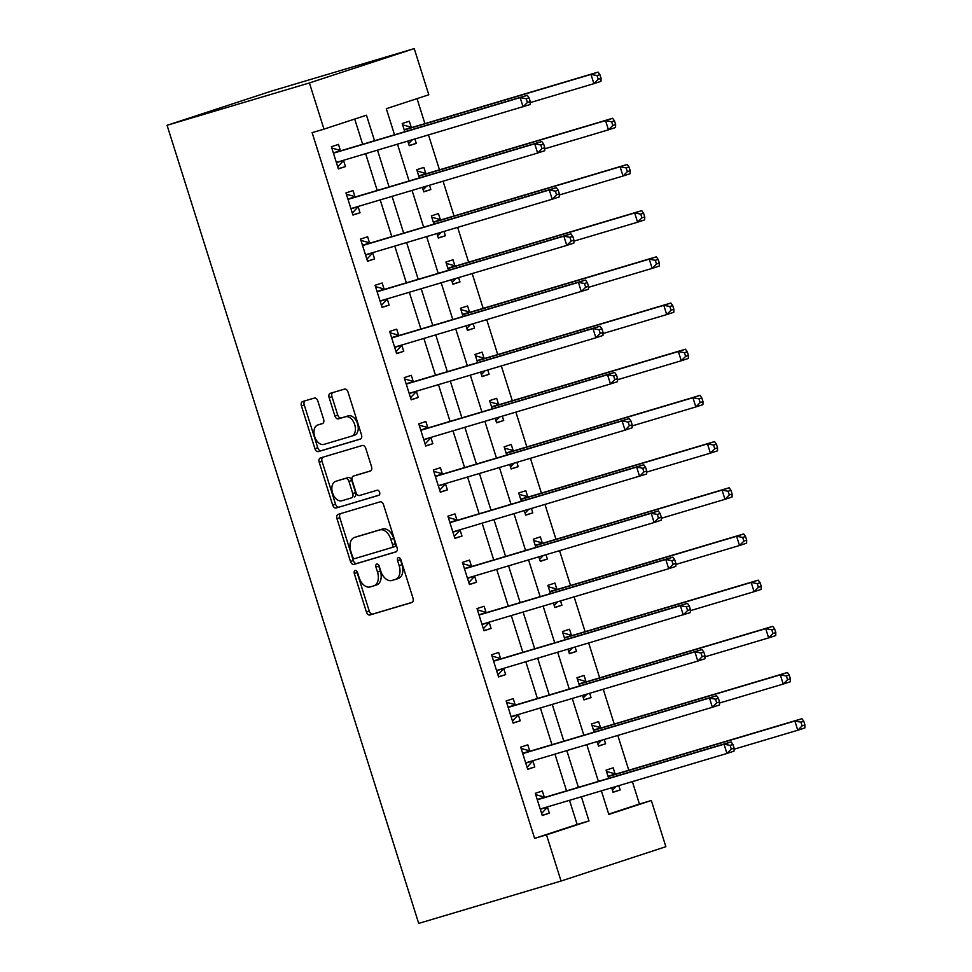 <?xml version="1.0" encoding="UTF-8"?>
<svg xmlns="http://www.w3.org/2000/svg" width="972" height="972" viewBox="0 0 972 972"><rect width="100%" height="100%" fill="white"/><g stroke="black" fill="none" stroke-linecap="round" stroke-linejoin="round"><path stroke-width="1.46" d="M355.108 570.491A2.661 1.701 -108.1 0 0 355.084 570.503A2.661 1.701 -108.1 0 0 354.282 573.516L366.432 612.056A3.803 2.43 -108.1 0 0 369.895 614.984L411.824 602.519A3.803 2.43 -108.1 0 0 411.861 602.506A3.803 2.43 -108.1 0 0 413.003 598.193L400.853 559.653A2.661 1.701 -108.1 0 0 398.423 557.6A2.661 1.701 -108.1 0 0 398.399 557.612A2.661 1.701 -108.1 0 0 397.597 560.625L399.164 565.619A12.174 7.776 -108.1 0 1 395.507 579.397A12.174 7.776 -108.1 0 1 395.373 579.433L391.886 580.478A12.174 7.776 -108.1 0 1 380.769 571.086L379.202 566.105A2.661 1.701 -108.1 0 0 376.759 564.052A2.661 1.701 -108.1 0 0 376.735 564.064A2.661 1.701 -108.1 0 0 375.933 567.077L377.513 572.058A12.174 7.776 -108.1 0 1 373.843 585.849A12.174 7.776 -108.1 0 1 373.71 585.885L370.223 586.93A12.174 7.776 -108.1 0 1 359.105 577.538L357.538 572.544A2.661 1.701 -108.1 0 0 355.108 570.491M356.931 571.354A2.661 1.701 -108.1 0 0 357.113 572.593L369.263 611.133A3.803 2.43 -108.1 0 0 372.738 614.061L412.274 602.288M400.245 558.463A2.661 1.701 -108.1 0 0 400.428 559.702L401.995 564.683L399.164 565.619M378.582 564.902A2.661 1.701 -108.1 0 0 378.764 566.141L380.344 571.135L377.513 572.058M317.832 400.986A3.803 2.43 -108.1 0 0 314.369 398.058L302.608 401.558A3.803 2.43 -108.1 0 0 302.559 401.57A3.803 2.43 -108.1 0 0 301.417 405.871L314.916 448.663A3.803 2.43 -108.1 0 0 318.379 451.603L360.308 439.125A3.803 2.43 -108.1 0 0 360.345 439.113A3.803 2.43 -108.1 0 0 361.487 434.812L348 392.008A3.803 2.43 -108.1 0 0 344.525 389.079L330.322 393.308A3.803 2.43 -108.1 0 0 330.273 393.32A3.803 2.43 -108.1 0 0 329.131 397.621L334.903 415.943A3.803 2.43 -108.1 0 0 338.377 418.871L345.425 416.781A10.17 6.5 -108.1 0 1 354.683 424.545A10.17 6.5 -108.1 0 1 351.645 436.149A10.17 6.5 -108.1 0 1 351.536 436.185L323.943 444.398A10.17 6.5 -108.1 0 1 314.685 436.635A10.17 6.5 -108.1 0 1 317.723 425.019A10.17 6.5 -108.1 0 1 317.832 424.995L322.425 423.622A3.803 2.43 -108.1 0 0 322.461 423.61A3.803 2.43 -108.1 0 0 323.615 419.297L317.832 400.986M546.495 834.851L534.624 838.374L312.121 132.654L323.98 129.13L309.412 82.936L167.062 125.303L418.701 923.4L561.051 881.033L546.495 834.851L588.983 820.927L581.378 796.785M338.171 514.346A3.803 2.43 -108.1 0 0 338.122 514.358A3.803 2.43 -108.1 0 0 336.98 518.671L350.479 561.464A3.803 2.43 -108.1 0 0 353.942 564.392L395.871 551.914A3.803 2.43 -108.1 0 0 395.908 551.902A3.803 2.43 -108.1 0 0 397.05 547.601L383.563 504.808A3.803 2.43 -108.1 0 0 380.088 501.868L338.171 514.346M322.765 457.241A3.803 2.43 -108.1 0 0 322.036 461.336L335.522 504.14L332.691 505.063L319.205 462.271A3.803 2.43 -108.1 0 1 320.347 457.958A3.803 2.43 -108.1 0 1 320.383 457.946L362.301 445.48A3.803 2.43 -108.1 0 1 365.776 448.408L371.547 466.718A3.803 2.43 -108.1 0 1 370.405 471.031A3.803 2.43 -108.1 0 0 370.405 471.031L353.371 476.098A3.803 2.43 -108.1 0 0 353.322 476.11A3.803 2.43 -108.1 0 0 352.18 480.423L356.007 492.573A3.803 2.43 -108.1 0 0 359.482 495.501L377.185 490.24A2.661 1.701 -108.1 0 1 379.602 492.269A2.661 1.701 -108.1 0 1 378.813 495.307L378.788 495.319A2.661 1.701 -108.1 0 0 378.813 495.307M378.788 495.319L336.166 508.004A3.803 2.43 -108.1 0 1 332.691 505.063M534.624 838.374L577.125 824.45L569.507 800.308M566.542 790.88L554.951 754.126M551.975 744.698L540.383 707.944M537.419 698.504L525.828 661.75M522.851 652.321L511.26 615.568M508.283 606.139L496.704 569.385M493.727 559.945L482.136 523.191M479.16 513.763L467.581 477.009M464.604 467.581L453.013 430.827M450.036 421.398L438.445 384.633M435.48 375.204L423.889 338.45M420.912 329.022L409.321 292.268M406.357 282.84L394.766 246.074M391.789 236.646L380.198 199.892M377.221 190.463L365.642 153.71M362.665 144.281L354.707 119.058M544.247 797.016L542.352 791.001L535.268 793.322L542.267 815.496L549.338 813.175L547.455 807.161M529.691 750.834L527.796 744.819L520.713 747.14L527.699 769.314L534.782 766.993L532.887 760.979M515.124 704.639L513.228 698.637L506.145 700.958L513.131 723.119L520.214 720.799L518.319 714.797M500.568 658.457L498.672 652.443L491.589 654.764L498.575 676.937L505.659 674.617L503.763 668.602M486 612.275L484.105 606.261L477.021 608.581L484.007 630.755L491.091 628.434L489.195 622.42M471.432 566.081L469.537 560.079L462.465 562.399L469.452 584.561L476.535 582.24L474.64 576.238M456.876 519.899L454.981 513.884L447.898 516.205L454.884 538.379L461.967 536.058L460.072 530.044M442.309 473.716L440.413 467.702L433.33 470.023L440.328 492.197L447.412 489.876L445.516 483.862M427.753 427.522L425.858 421.52L418.774 423.841L425.76 446.002L432.844 443.682L430.948 437.679M413.185 381.34L411.29 375.326L404.206 377.646L411.205 399.82L418.288 397.499L416.393 391.485M398.629 335.158L396.734 329.144L389.651 331.464L396.637 353.638L403.72 351.317L401.825 345.303M384.062 288.976L382.166 282.961L375.083 285.282L382.081 307.444L389.152 305.123L387.257 299.121M369.506 242.781L367.61 236.767L360.527 239.088L367.513 261.261L374.597 258.941L372.701 252.927M354.938 196.599L353.043 190.585L345.959 192.906L352.945 215.079L360.029 212.759L358.133 206.744M340.37 150.417L338.475 144.403L331.403 146.723L338.39 168.885L345.473 166.564L343.578 160.562M608.715 814.111L639.442 804.038L632.371 781.61M628.787 770.225L617.815 735.415M614.231 724.043L603.248 689.233M599.663 677.861L588.692 643.051M585.095 631.666L574.124 596.857M570.54 585.484L559.568 550.674M555.972 539.302L545 504.492M541.416 493.12L530.433 458.298M526.848 446.926L515.877 412.116M512.293 400.743L501.309 365.934M497.725 354.561L486.753 319.739M483.169 308.367L472.185 273.557M468.601 262.185L457.63 227.375M454.046 216.003L443.062 181.181M439.478 169.808L428.506 134.999M424.91 123.626L417.037 98.634M611.655 787.77L613.089 792.289L620.172 789.969L618.8 785.643M615.069 773.809L613.174 767.807L606.091 770.128L608.679 778.341M597.1 741.587L598.521 746.107L605.605 743.787L604.244 739.461M600.514 727.627L598.618 721.613L591.535 723.933L594.123 732.147M582.532 695.393L583.965 699.925L591.037 697.604L589.676 693.267M585.946 681.445L584.051 675.431L576.967 677.751L579.555 685.965M567.976 649.211L569.398 653.731L576.481 651.41L575.12 647.085M571.39 635.251L569.495 629.249L562.411 631.569L564.999 639.783M553.408 603.029L554.83 607.549L561.913 605.228L560.552 600.903M556.822 589.068L554.927 583.054L547.844 585.375L550.431 593.588M538.84 556.835L540.274 561.366L547.358 559.046L545.985 554.708M542.255 542.886L540.359 536.872L533.288 539.193L535.876 547.406M524.285 510.652L525.706 515.172L532.79 512.852L531.429 508.526M527.699 496.692L525.803 490.69L518.72 493.011L521.308 501.224M509.717 464.47L511.151 468.99L518.234 466.669L516.861 462.344M513.131 450.51L511.236 444.496L504.152 446.816L506.752 455.03M495.161 418.276L496.583 422.808L503.666 420.487L502.305 416.15M498.575 404.328L496.68 398.313L489.596 400.634L492.184 408.848M480.593 372.094L482.027 376.614L489.11 374.293L487.737 369.968M484.007 358.146L482.112 352.131L475.029 354.452L477.629 362.665M466.038 325.912L467.459 330.431L474.543 328.111L473.182 323.785M469.452 311.951L467.556 305.949L460.473 308.258L463.061 316.483M451.47 279.717L452.903 284.249L459.975 281.929L458.614 277.591M454.884 265.769L452.988 259.755L445.905 262.075L448.493 270.289M436.914 233.535L438.336 238.055L445.419 235.746L444.058 231.409M440.328 219.587L438.433 213.573L431.349 215.893L433.937 224.107M422.346 187.353L423.768 191.873L430.851 189.552L429.49 185.227M425.76 173.393L423.865 167.391L416.781 169.711L419.369 177.925M407.79 141.159L409.212 145.691L416.295 143.37L414.923 139.045M411.205 127.211L409.309 121.196L402.226 123.517L404.814 131.73M394.535 134.792L386.309 108.706L428.798 94.782L414.23 48.6L271.881 90.967L167.062 125.303M639.442 804.038L651.313 800.503L665.869 846.697L561.051 881.033M414.23 48.6L309.412 82.936M374.524 140.746L366.468 115.206L323.98 129.13M578.401 787.344L566.81 750.591M563.833 741.162L552.254 704.408M549.277 694.98L537.686 658.226M534.709 648.798L523.13 612.032M520.154 602.604L508.563 565.85M505.586 556.421L493.995 519.668M491.03 510.239L479.439 473.473M476.462 464.045L464.871 427.291M461.907 417.863L450.315 381.109M447.339 371.681L435.748 334.927M432.771 325.486L421.192 288.733M418.215 279.304L406.624 242.55M403.647 233.122L392.068 196.368M389.092 186.928L377.5 150.174M601.376 790.831L608.812 814.427L651.313 800.503M397.499 144.221L409.091 180.974M412.067 190.415L423.658 227.169M426.623 236.597L438.214 273.351M441.191 282.779L452.782 319.533M455.747 328.973L467.338 365.727M470.314 375.156L481.905 411.909M484.882 421.338L496.461 458.091M499.438 467.532L511.029 504.286M514.006 513.714L525.585 550.468M528.561 559.896L540.153 596.65M543.129 606.091L554.72 642.844M557.685 652.273L569.276 689.027M572.253 698.455L583.844 735.209M586.809 744.637L598.4 781.403M577.125 824.45L588.983 820.927M620.172 789.969L613.028 792.095M605.605 743.787L598.46 745.913M591.037 697.604L583.905 699.731M576.481 651.41L569.337 653.536M561.913 605.228L554.769 607.354M547.358 559.046L540.213 561.172M532.79 512.852L525.645 514.978M518.234 466.669L511.09 468.796M503.666 420.487L496.522 422.613M489.11 374.293L481.966 376.419M474.543 328.111L467.398 330.237M459.975 281.929L452.843 284.055M445.419 235.746L438.275 237.873M430.851 189.552L423.707 191.678M416.295 143.37L409.151 145.496M549.338 813.175L542.206 815.301M534.782 766.993L527.638 769.119M520.214 720.799L513.07 722.925M505.659 674.617L498.515 676.743M491.091 628.434L483.947 630.561M476.535 582.24L469.391 584.366M461.967 536.058L454.823 538.184M447.412 489.876L440.267 492.002M432.844 443.682L425.7 445.808M418.288 397.499L411.144 399.626M403.72 351.317L396.576 353.443M389.152 305.123L382.008 307.249M374.597 258.941L367.452 261.067M360.029 212.759L352.885 214.885M345.473 166.564L338.329 168.691M373.977 585.8L376.553 584.962A12.174 7.776 -108.1 0 0 376.674 584.913A12.174 7.776 -108.1 0 0 380.344 571.135M395.628 579.361L398.204 578.51A12.174 7.776 -108.1 0 0 398.338 578.474A12.174 7.776 -108.1 0 0 401.995 564.683M340.54 513.641A3.803 2.43 -108.1 0 0 339.811 517.736L353.31 560.528A3.803 2.43 -108.1 0 0 356.785 563.468L396.321 551.695M352.472 556.506A2.661 1.701 -108.1 0 0 354.914 558.56L391.704 547.601A2.661 1.701 -108.1 0 0 391.728 547.601A2.661 1.701 -108.1 0 0 392.53 544.575L390.878 539.326A12.174 7.776 -108.1 0 0 379.76 529.934L354.61 537.419A12.174 7.776 -108.1 0 0 354.488 537.455A12.174 7.776 -108.1 0 0 350.819 551.245L352.472 556.506M391.765 547.588L394.535 546.677A2.661 1.701 -108.1 0 0 394.571 546.665A2.661 1.701 -108.1 0 0 395.373 543.652L392.53 544.575M357.186 536.58A12.174 7.776 -108.1 0 1 357.319 536.532A12.174 7.776 -108.1 0 1 357.441 536.495L382.591 529.011A12.174 7.776 -108.1 0 1 393.709 538.391L395.373 543.652M370.818 470.825L356.202 475.174A3.803 2.43 -108.1 0 0 356.153 475.187A3.803 2.43 -108.1 0 0 356.117 475.199M379.165 495.113L336.166 508.004M335.729 481.347A10.17 6.5 -108.1 0 0 335.619 481.383A10.17 6.5 -108.1 0 0 332.582 492.998A10.17 6.5 -108.1 0 0 341.84 500.75L351.56 497.858A3.803 2.43 -108.1 0 0 351.609 497.846A3.803 2.43 -108.1 0 0 352.751 493.545L348.924 481.395A3.803 2.43 -108.1 0 0 345.449 478.455L338.56 480.423A10.17 6.5 -108.1 0 0 338.45 480.46A10.17 6.5 -108.1 0 0 338.341 480.496M354.44 496.923L354.403 496.935A3.803 2.43 -108.1 0 0 354.44 496.923A3.803 2.43 -108.1 0 0 355.582 492.61L352.751 493.545M338.56 480.423L348.28 477.531A3.803 2.43 -108.1 0 1 351.755 480.46L355.582 492.61M335.522 504.14A3.803 2.43 -108.1 0 0 338.997 507.068M320.444 424.132A10.17 6.5 -108.1 0 1 320.553 424.096A10.17 6.5 -108.1 0 1 320.663 424.059L322.886 423.403M351.755 436.112L354.379 435.249A10.17 6.5 -108.1 0 0 354.488 435.213A10.17 6.5 -108.1 0 0 357.514 423.61A10.17 6.5 -108.1 0 0 348.255 415.846L345.425 416.781M332.691 392.603A3.803 2.43 -108.1 0 0 331.962 396.698L337.734 415.008A3.803 2.43 -108.1 0 0 341.208 417.948L348.255 415.846M304.977 400.841A3.803 2.43 -108.1 0 0 304.248 404.947L317.747 447.74A3.803 2.43 -108.1 0 0 321.222 450.68L360.758 438.907M612.445 790.26L616.114 786.445M734.091 749.205L797.769 730.251L794.865 721.017L801.936 718.697L616.406 773.919A3.876 2.479 71.9 0 1 615.434 773.919L607.111 771.622M800.94 722.172L802.107 725.865L804.938 724.942L803.771 721.248L800.94 722.172L794.865 721.017L609.322 776.239A3.876 2.479 71.9 0 1 608.351 776.239L607.986 776.13M804.938 724.942L804.852 727.931L797.769 730.251L802.107 725.865M801.936 718.697L803.771 721.248M536.289 794.829L544.612 797.113A3.876 2.479 -108.1 0 0 545.584 797.113L731.114 741.903L724.031 744.224L726.947 753.458L541.404 808.68A3.876 2.479 -108.1 0 0 541.368 808.692A3.876 2.479 -108.1 0 0 540.602 809.202L540.371 809.482M547.795 806.772A3.876 2.479 -108.1 0 0 547.686 806.882L541.623 813.467M537.164 799.336L537.528 799.434A3.876 2.479 -108.1 0 0 538.5 799.434L724.031 744.224L730.118 745.378L731.284 749.072L734.115 748.148L732.949 744.455L730.118 745.378M734.115 748.148L734.03 751.137L726.947 753.458L731.284 749.072M732.949 744.455L731.114 741.903M597.877 744.078L601.559 740.251M719.523 703.023L783.213 684.069L780.297 674.835L787.381 672.515L601.838 727.736A3.876 2.479 71.9 0 1 600.866 727.724L592.556 725.44M786.384 675.99L787.551 679.683L790.382 678.76L789.215 675.066L786.384 675.99L780.297 674.835L594.755 730.045A3.876 2.479 71.9 0 1 593.783 730.045L593.43 729.948M790.382 678.76L790.297 681.749L783.213 684.069L787.551 679.683M787.381 672.515L789.215 675.066M583.322 697.896L586.991 694.069M704.967 656.841L768.645 637.887L765.729 628.641L772.813 626.32L587.282 681.542A3.876 2.479 71.9 0 1 586.31 681.542L577.988 679.258M771.817 629.807L772.983 633.501L775.814 632.565L774.648 628.872L771.817 629.807L765.729 628.641L580.199 683.863A3.876 2.479 71.9 0 1 579.227 683.863L578.862 683.766M775.814 632.565L775.729 635.567L768.645 637.887L772.983 633.501M772.813 626.32L774.648 628.872M568.754 651.702L572.435 647.887M690.399 610.647L754.09 591.693L751.174 582.459L758.257 580.138L572.715 635.36A3.876 2.479 71.9 0 1 571.743 635.36L563.432 633.076M757.261 583.613L758.415 587.307L761.258 586.383L760.092 582.69L757.261 583.613L751.174 582.459L565.631 637.681A3.876 2.479 71.9 0 1 564.659 637.681L564.307 637.571M761.258 586.383L761.173 589.372L754.09 591.693L758.415 587.307M758.257 580.138L760.092 582.69M521.733 748.647L530.044 750.931A3.876 2.479 -108.1 0 0 531.016 750.931L716.558 695.709L709.475 698.03L712.391 707.276L526.848 762.485A3.876 2.479 -108.1 0 0 526.8 762.498A3.876 2.479 -108.1 0 0 526.046 763.02L525.803 763.299M533.227 760.59A3.876 2.479 -108.1 0 0 533.13 760.699L527.055 767.285M522.608 753.154L522.96 753.251A3.876 2.479 -108.1 0 0 523.932 753.251L709.475 698.03L715.562 699.196L716.716 702.89L719.559 701.954L718.393 698.261L715.562 699.196M719.559 701.954L719.474 704.955L712.391 707.276L716.716 702.89M718.393 698.261L716.558 695.709M507.165 702.452L515.488 704.749A3.876 2.479 -108.1 0 0 516.46 704.749L701.991 649.527L694.907 651.848L697.823 661.082L512.28 716.303A3.876 2.479 -108.1 0 0 512.244 716.315A3.876 2.479 -108.1 0 0 511.479 716.838L511.248 717.117M518.671 714.408A3.876 2.479 -108.1 0 0 518.562 714.517L512.499 721.09M508.04 706.96L508.405 707.057A3.876 2.479 -108.1 0 0 509.377 707.069L694.907 651.848L700.994 653.002L702.161 656.695L704.992 655.772L703.825 652.078L700.994 653.002M704.992 655.772L704.907 658.761L697.823 661.082L702.161 656.695M703.825 652.078L701.991 649.527M504.103 668.214A3.876 2.479 -108.1 0 0 504.006 668.323L497.931 674.908M690.436 609.59L689.269 605.896L686.426 606.82L687.593 610.513L690.436 609.59L690.339 612.579L497.725 670.121A3.876 2.479 -108.1 0 0 497.676 670.133A3.876 2.479 -108.1 0 0 496.923 670.644L496.68 670.923M687.593 610.513L683.267 614.899L680.351 605.665L687.435 603.345L501.892 658.554A3.876 2.479 -108.1 0 1 500.92 658.554L492.61 656.27M493.484 660.778L493.837 660.875A3.876 2.479 -108.1 0 0 494.809 660.875L680.351 605.665L686.426 606.82M689.269 605.896L687.435 603.345M554.198 605.52L557.867 601.692M675.832 564.465L739.522 545.511L736.606 536.277L743.689 533.956L558.147 589.178A3.876 2.479 71.9 0 1 557.187 589.166L548.864 586.881M742.693 537.431L743.859 541.125L746.69 540.201L745.524 536.508L742.693 537.431L736.606 536.277L551.075 591.498A3.876 2.479 71.9 0 1 550.103 591.486L549.739 591.389M746.69 540.201L746.605 543.19L739.522 545.511L743.859 541.125M743.689 533.956L745.524 536.508M478.042 610.088L486.365 612.372A3.876 2.479 -108.1 0 0 487.324 612.372L672.867 557.15L665.784 559.471L668.7 568.717L483.157 623.927A3.876 2.479 -108.1 0 0 483.12 623.939A3.876 2.479 -108.1 0 0 482.355 624.461L482.112 624.741M489.548 622.031A3.876 2.479 -108.1 0 0 489.438 622.141L483.376 628.726M478.917 614.596L479.281 614.693A3.876 2.479 -108.1 0 0 480.253 614.693L665.784 559.471L671.871 560.637L673.037 564.331L675.868 563.395L674.702 559.702L671.871 560.637M675.868 563.395L675.783 566.397L668.7 568.717L673.037 564.331M674.702 559.702L672.867 557.15M539.63 559.337L543.312 555.51M661.276 518.283L724.966 499.329L722.05 490.082L729.134 487.774L543.591 542.984A3.876 2.479 71.9 0 1 542.619 542.984L534.308 540.699M728.125 491.249L729.292 494.942L732.123 494.007L730.968 490.313L728.125 491.249L722.05 490.082L536.508 545.304A3.876 2.479 71.9 0 1 535.536 545.304L535.183 545.207M732.123 494.007L732.038 497.008L724.966 499.329L729.292 494.942M729.134 487.774L730.968 490.313M525.074 513.143L528.744 509.328M646.708 472.088L710.398 453.134L707.482 443.9L714.566 441.58L529.023 496.801A3.876 2.479 71.9 0 1 528.063 496.801L519.741 494.517M713.569 445.055L714.736 448.748L717.567 447.825L716.4 444.131L713.569 445.055L707.482 443.9L521.94 499.122A3.876 2.479 71.9 0 1 520.98 499.122L520.615 499.013M717.567 447.825L717.482 450.814L710.398 453.134L714.736 448.748M714.566 441.58L716.4 444.131M510.507 466.961L514.188 463.134M632.152 425.906L695.831 406.952L692.927 397.718L700.01 395.397L514.467 450.619A3.876 2.479 71.9 0 1 513.495 450.607L505.185 448.323M699.002 398.872L700.168 402.566L702.999 401.643L701.845 397.949L699.002 398.872L692.927 397.718L507.384 452.94A3.876 2.479 71.9 0 1 506.412 452.928L506.048 452.831M702.999 401.643L702.914 404.631L695.831 406.952L700.168 402.566M700.01 395.397L701.845 397.949M495.951 420.779L499.62 416.952M617.585 379.724L681.275 360.77L678.359 351.536L685.442 349.215L499.9 404.425A3.876 2.479 71.9 0 1 498.928 404.425L490.617 402.141M684.446 352.69L685.612 356.384L688.443 355.448L687.277 351.755L684.446 352.69L678.359 351.536L492.816 406.746A3.876 2.479 71.9 0 1 491.856 406.746L491.492 406.648M688.443 355.448L688.358 358.449L681.275 360.77L685.612 356.384M685.442 349.215L687.277 351.755M481.383 374.597L485.064 370.769M603.029 333.53L666.707 314.576L663.803 305.342L670.887 303.021L485.344 358.243A3.876 2.479 71.9 0 1 484.372 358.243L476.049 355.959M669.878 306.496L671.044 310.202L673.875 309.266L672.709 305.573L669.878 306.496L663.803 305.342L478.26 360.563A3.876 2.479 71.9 0 1 477.288 360.563L476.924 360.466M673.875 309.266L673.79 312.267L666.707 314.576L671.044 310.202M670.887 303.021L672.709 305.573M463.486 563.906L471.797 566.19A3.876 2.479 -108.1 0 0 472.769 566.19L658.311 510.968L651.228 513.289L654.132 522.523L468.601 577.745A3.876 2.479 -108.1 0 0 468.553 577.757A3.876 2.479 -108.1 0 0 467.799 578.279L467.556 578.559M474.98 575.849A3.876 2.479 -108.1 0 0 474.883 575.959L468.808 582.532M464.349 568.401L464.713 568.511A3.876 2.479 -108.1 0 0 465.685 568.511L651.228 513.289L657.303 514.443L658.469 518.137L661.3 517.213L660.146 513.52L657.303 514.443M661.3 517.213L661.215 520.202L654.132 522.523L658.469 518.137M660.146 513.52L658.311 510.968M460.424 529.655A3.876 2.479 -108.1 0 0 460.315 529.764L454.252 536.35M646.745 471.031L645.578 467.338L642.747 468.261L643.914 471.955L646.745 471.031L646.659 474.02L454.033 531.562A3.876 2.479 -108.1 0 0 453.997 531.575A3.876 2.479 -108.1 0 0 453.231 532.085L452.988 532.364M643.914 471.955L639.576 476.341L636.66 467.107L643.743 464.786L458.201 520.008A3.876 2.479 -108.1 0 1 457.229 519.996L448.918 517.712M449.793 522.219L450.158 522.316A3.876 2.479 -108.1 0 0 451.117 522.316L636.66 467.107L642.747 468.261M645.578 467.338L643.743 464.786M434.35 471.529L442.673 473.814A3.876 2.479 -108.1 0 0 443.645 473.814L629.188 418.592L622.104 420.912L625.008 430.159L439.478 485.368A3.876 2.479 -108.1 0 0 439.429 485.38A3.876 2.479 -108.1 0 0 438.676 485.903L438.433 486.182M445.856 483.473A3.876 2.479 -108.1 0 0 445.759 483.582L439.684 490.167M435.225 476.037L435.59 476.134A3.876 2.479 -108.1 0 0 436.562 476.134L622.104 420.912L628.179 422.079L629.346 425.772L632.177 424.837L631.01 421.143L628.179 422.079M632.177 424.837L632.092 427.838L625.008 430.159L629.346 425.772M631.01 421.143L629.188 418.592M419.795 425.347L428.105 427.631A3.876 2.479 -108.1 0 0 429.077 427.631L614.62 372.41L607.536 374.73L610.452 383.964L424.91 439.186A3.876 2.479 -108.1 0 0 424.873 439.198A3.876 2.479 -108.1 0 0 424.108 439.721L423.865 440M431.289 437.291A3.876 2.479 -108.1 0 0 431.191 437.4L425.128 443.973M420.669 429.843L421.022 429.952A3.876 2.479 -108.1 0 0 421.994 429.952L607.536 374.73L613.624 375.885L614.79 379.578L617.621 378.655L616.455 374.961L613.624 375.885M617.621 378.655L617.536 381.644L610.452 383.964L614.79 379.578M616.455 374.961L614.62 372.41M405.227 379.153L413.55 381.437A3.876 2.479 -108.1 0 0 414.522 381.449L600.052 326.228L592.981 328.548L595.885 337.782L410.342 393.004A3.876 2.479 -108.1 0 0 410.305 393.016A3.876 2.479 -108.1 0 0 409.54 393.526L409.309 393.806M416.733 391.096A3.876 2.479 -108.1 0 0 416.623 391.218L410.561 397.791M406.102 383.661L406.466 383.758A3.876 2.479 -108.1 0 0 407.438 383.77L592.981 328.548L599.056 329.702L600.222 333.396L603.053 332.473L601.887 328.779L599.056 329.702M603.053 332.473L602.968 335.462L595.885 337.782L600.222 333.396M601.887 328.779L600.052 326.228M466.827 328.402L470.497 324.575M588.461 287.348L652.151 268.394L649.235 259.16L656.319 256.839L470.776 312.061A3.876 2.479 71.9 0 1 469.804 312.048L461.493 309.764M655.322 260.314L656.489 264.007L659.32 263.084L658.153 259.39L655.322 260.314L649.235 259.16L463.693 314.381A3.876 2.479 71.9 0 1 462.721 314.369L462.368 314.272M659.32 263.084L659.235 266.073L652.151 268.394L656.489 264.007M656.319 256.839L658.153 259.39M402.165 344.914A3.876 2.479 -108.1 0 0 402.068 345.024L395.993 351.609M588.497 286.278L587.331 282.585L584.5 283.52L585.666 287.214L588.497 286.278L588.412 289.279L395.786 346.81A3.876 2.479 -108.1 0 0 395.75 346.834A3.876 2.479 -108.1 0 0 394.984 347.344L394.741 347.624M585.666 287.214L581.329 291.6L578.413 282.354L585.496 280.045L399.954 335.255A3.876 2.479 -108.1 0 1 398.982 335.255L390.671 332.971M391.546 337.478L391.898 337.576A3.876 2.479 -108.1 0 0 392.87 337.576L578.413 282.354L584.5 283.52M587.331 282.585L585.496 280.045M452.259 282.22L455.929 278.393M573.905 241.165L637.583 222.211L634.667 212.977L641.751 210.657L456.22 265.866A3.876 2.479 71.9 0 1 455.248 265.866L446.926 263.582M640.755 214.132L641.921 217.825L644.752 216.902L643.586 213.196L640.755 214.132L634.667 212.977L449.137 268.187A3.876 2.479 71.9 0 1 448.165 268.187L447.8 268.09M644.752 216.902L644.667 219.891L637.583 222.211L641.921 217.825M641.751 210.657L643.586 213.196M376.103 286.789L384.426 289.073A3.876 2.479 -108.1 0 0 385.398 289.073L570.928 233.851L563.845 236.172L566.761 245.406L381.218 300.627A3.876 2.479 -108.1 0 0 381.182 300.64A3.876 2.479 -108.1 0 0 380.417 301.162L380.186 301.442M387.609 298.732A3.876 2.479 -108.1 0 0 387.5 298.841L381.437 305.415M376.978 291.284L377.343 291.393A3.876 2.479 -108.1 0 0 378.315 291.393L563.845 236.172L569.932 237.326L571.099 241.032L573.93 240.096L572.763 236.403L569.932 237.326M573.93 240.096L573.845 243.085L566.761 245.406L571.099 241.032M572.763 236.403L570.928 233.851M437.692 236.038L441.373 232.211M559.337 194.971L623.028 176.029L620.112 166.783L627.195 164.462L441.653 219.684A3.876 2.479 71.9 0 1 440.68 219.684L432.37 217.4M626.199 167.937L627.353 171.643L630.196 170.708L629.03 167.014L626.199 167.937L620.112 166.783L434.569 222.005A3.876 2.479 71.9 0 1 433.597 222.005L433.245 221.908M630.196 170.708L630.111 173.709L623.028 176.029L627.353 171.643M627.195 164.462L629.03 167.014M361.548 240.594L369.858 242.879A3.876 2.479 -108.1 0 0 370.83 242.891L556.373 187.669L549.289 189.99L552.205 199.224L366.663 254.445A3.876 2.479 -108.1 0 0 366.614 254.457A3.876 2.479 -108.1 0 0 365.861 254.98L365.618 255.247M373.041 252.538A3.876 2.479 -108.1 0 0 372.944 252.659L366.869 259.232M362.422 245.102L362.775 245.199A3.876 2.479 -108.1 0 0 363.747 245.211L549.289 189.99L555.377 191.144L556.531 194.837L559.374 193.914L558.207 190.22L555.377 191.144M559.374 193.914L559.277 196.903L552.205 199.224L556.531 194.837M558.207 190.22L556.373 187.669M423.136 189.844L426.805 186.029M544.782 148.789L608.46 129.835L605.544 120.601L612.627 118.28L427.097 173.502A3.876 2.479 71.9 0 1 426.125 173.49L417.802 171.206M611.631 121.755L612.797 125.449L615.628 124.525L614.462 120.832L611.631 121.755L605.544 120.601L420.013 175.823A3.876 2.479 71.9 0 1 419.041 175.81L418.677 175.713M615.628 124.525L615.543 127.514L608.46 129.835L612.797 125.449M612.627 118.28L614.462 120.832M346.98 194.412L355.302 196.696A3.876 2.479 -108.1 0 0 356.262 196.696L541.805 141.487L534.722 143.807L537.638 153.041L352.095 208.263A3.876 2.479 -108.1 0 0 352.058 208.275A3.876 2.479 -108.1 0 0 351.293 208.786L351.05 209.065M358.486 206.356A3.876 2.479 -108.1 0 0 358.376 206.465L352.314 213.05M347.855 198.92L348.219 199.017A3.876 2.479 -108.1 0 0 349.191 199.017L534.722 143.807L540.809 144.962L541.975 148.655L544.806 147.72L543.64 144.026L540.809 144.962M544.806 147.72L544.721 150.721L537.638 153.041L541.975 148.655M543.64 144.026L541.805 141.487M408.568 143.662L412.25 139.834M530.214 102.607L593.904 83.653L590.988 74.419L598.072 72.098L412.529 127.308A3.876 2.479 71.9 0 1 411.557 127.308L403.246 125.024M597.063 75.573L598.23 79.267L601.073 78.343L599.906 74.637L597.063 75.573L590.988 74.419L405.446 129.628A3.876 2.479 71.9 0 1 404.474 129.628L404.121 129.531M601.073 78.343L600.975 81.332L593.904 83.653L598.23 79.267M598.072 72.098L599.906 74.637M343.918 160.173A3.876 2.479 -108.1 0 0 343.821 160.283L337.746 166.868M530.238 101.538L529.084 97.844L526.241 98.767L527.407 102.473L530.238 101.538L530.153 104.539L337.539 162.069A3.876 2.479 -108.1 0 0 337.491 162.081A3.876 2.479 -108.1 0 0 336.737 162.603L336.494 162.883M527.407 102.473L523.07 106.847L520.166 97.613L527.249 95.292L341.707 150.514A3.876 2.479 -108.1 0 1 340.735 150.514L332.424 148.23M333.299 152.738L333.651 152.835A3.876 2.479 -108.1 0 0 334.623 152.835L520.166 97.613L526.241 98.767M529.084 97.844L527.249 95.292M357.113 572.593L354.282 573.516M400.428 559.702L397.597 560.625M378.764 566.141L375.933 567.077M372.738 614.061L369.895 614.984M369.263 611.133L366.432 612.056M356.785 563.468L353.942 564.392M353.31 560.528L350.479 561.464M339.811 517.736L336.98 518.671M393.709 538.391L390.878 539.326M382.591 529.011L379.76 529.934M357.441 536.495L354.61 537.419M322.036 461.336L319.205 462.271M351.755 480.46L348.924 481.395M348.28 477.531L345.449 478.455M320.663 424.059L317.832 424.995M341.208 417.948L338.377 418.871M337.734 415.008L334.903 415.943M331.962 396.698L329.131 397.621M321.222 450.68L318.379 451.603M317.747 447.74L314.916 448.663M304.248 404.947L301.417 405.871M616.406 773.919L609.322 776.239M615.434 773.919L608.351 776.239M537.528 799.434L544.612 797.113M538.5 799.434L545.584 797.113M540.602 809.202L547.686 806.882M601.838 727.736L594.755 730.045M600.866 727.724L593.783 730.045M587.282 681.542L580.199 683.863M586.31 681.542L579.227 683.863M572.715 635.36L565.631 637.681M571.743 635.36L564.659 637.681M522.96 753.251L530.044 750.931M523.932 753.251L531.016 750.931M526.046 763.02L533.13 760.699M508.405 707.057L515.488 704.749M509.377 707.069L516.46 704.749M511.479 716.838L518.562 714.517M493.837 660.875L500.92 658.554M494.809 660.875L501.892 658.554M496.923 670.644L504.006 668.323M558.147 589.178L551.075 591.498M557.187 589.166L550.103 591.486M479.281 614.693L486.365 612.372M480.253 614.693L487.324 612.372M482.355 624.461L489.438 622.141M543.591 542.984L536.508 545.304M542.619 542.984L535.536 545.304M529.023 496.801L521.94 499.122M528.063 496.801L520.98 499.122M514.467 450.619L507.384 452.94M513.495 450.607L506.412 452.928M499.9 404.425L492.816 406.746M498.928 404.425L491.856 406.746M485.344 358.243L478.26 360.563M484.372 358.243L477.288 360.563M464.713 568.511L471.797 566.19M465.685 568.511L472.769 566.19M467.799 578.279L474.883 575.959M450.158 522.316L457.229 519.996M451.117 522.316L458.201 520.008M453.231 532.085L460.315 529.764M435.59 476.134L442.673 473.814M436.562 476.134L443.645 473.814M438.676 485.903L445.759 483.582M421.022 429.952L428.105 427.631M421.994 429.952L429.077 427.631M424.108 439.721L431.191 437.4M406.466 383.758L413.55 381.437M407.438 383.77L414.522 381.449M409.54 393.526L416.623 391.218M470.776 312.061L463.693 314.381M469.804 312.048L462.721 314.369M391.898 337.576L398.982 335.255M392.87 337.576L399.954 335.255M394.984 347.344L402.068 345.024M456.22 265.866L449.137 268.187M455.248 265.866L448.165 268.187M377.343 291.393L384.426 289.073M378.315 291.393L385.398 289.073M380.417 301.162L387.5 298.841M441.653 219.684L434.569 222.005M440.68 219.684L433.597 222.005M362.775 245.199L369.858 242.879M363.747 245.211L370.83 242.891M365.861 254.98L372.944 252.659M427.097 173.502L420.013 175.823M426.125 173.49L419.041 175.81M348.219 199.017L355.302 196.696M349.191 199.017L356.262 196.696M351.293 208.786L358.376 206.465M412.529 127.308L405.446 129.628M411.557 127.308L404.474 129.628M333.651 152.835L340.735 150.514M334.623 152.835L341.707 150.514M336.737 162.603L343.821 160.283M376.674 584.913L373.843 585.849M398.338 578.474L395.507 579.397M394.571 546.665L391.728 547.601M357.319 536.532L354.488 537.455M338.45 480.46L335.619 481.383M320.553 424.096L317.723 425.019M354.488 435.213L351.645 436.149"/></g></svg>
